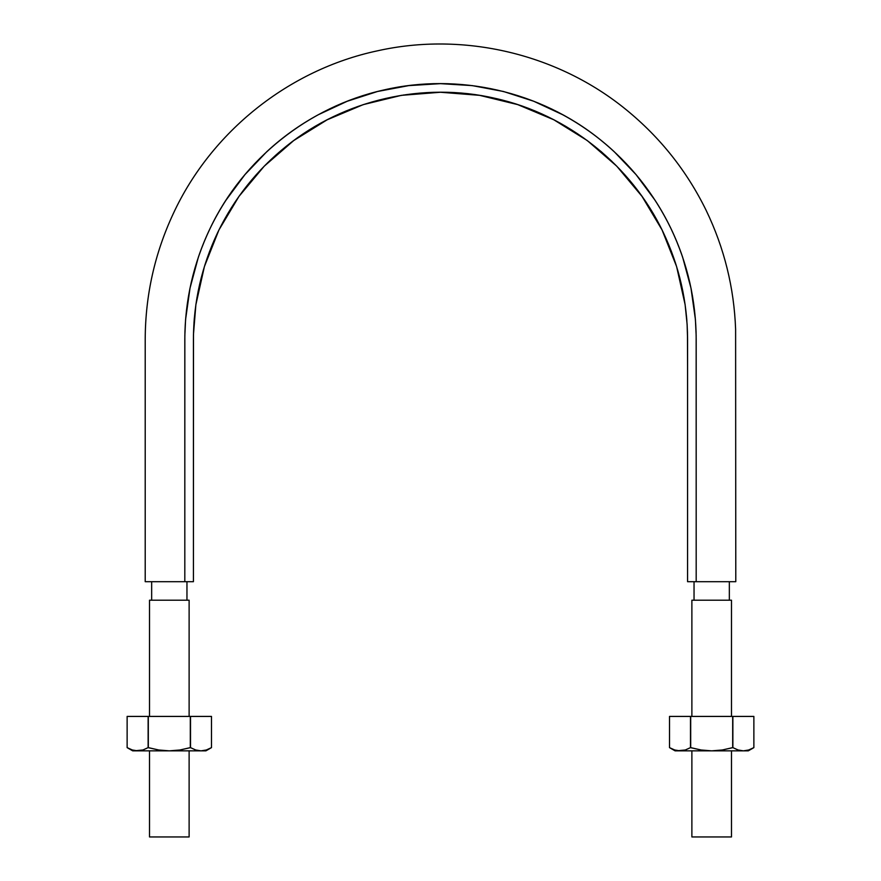 <?xml version="1.0" encoding="UTF-8"?>
<svg xmlns="http://www.w3.org/2000/svg" width="881" height="881" viewBox="0 0 881 881"><rect width="100%" height="100%" fill="white"/><g stroke="black" fill="none" stroke-linecap="round" stroke-linejoin="round"><path stroke-width="1.32" d="M712.344 581.691L735.789 581.691L735.613 329.296C734.082 287.58 724.248 247.924 706.133 210.317C686.861 171.002 660.254 137.502 626.325 109.817C557.926 53.796 463.648 31.474 377.376 50.845C288.946 69.643 211.242 131.665 173.26 213.698C154.759 253.387 145.409 295.135 145.211 338.921L145.211 581.691L176.299 581.691M178.733 581.691L184.085 581.691M184.746 581.691L193.424 581.691L193.479 334.218L195.879 304.727L204.403 266.569L218.929 229.963L238.971 196.397L264.212 166.201L293.736 140.542L327.137 119.805L363.225 104.63L401.384 95.346L440.478 92.252L479.572 95.335L517.742 104.619L553.841 119.783L587.242 140.531L616.766 166.179L642.018 196.375L662.06 229.941L676.597 266.536L685.121 304.694L687.114 324.274L687.576 339.13L687.576 581.691L696.188 581.691L696.155 335.452L695.417 319.572L690.979 288.087L682.687 257.373C675.87 237.165 666.653 218.114 655.035 200.229L636.104 174.669L614.167 151.653C598.584 137.216 581.394 124.882 562.585 114.673L533.754 101.249L503.492 91.492L472.238 85.611L440.5 83.64L408.762 85.611L377.509 91.492L347.246 101.249L318.415 114.673C299.617 124.882 282.427 137.205 266.833 151.653L244.896 174.669L225.965 200.229C214.358 218.114 205.141 237.154 198.313 257.373L190.021 288.087L185.583 319.572L184.845 335.452L184.812 581.691L193.424 581.691L193.424 339.306C193.556 301.776 201.716 266.04 217.893 232.099C234.313 198.302 257.164 169.648 286.446 146.125C344.13 99.619 423.32 81.526 495.485 98.419C567.816 114.53 631.325 165.132 663.107 232.099C679.284 266.04 687.444 301.776 687.576 339.306L687.576 581.691L696.276 581.691M193.424 366.474L193.457 335.221M193.952 323.25L194.382 317.656M196.672 299.518L202.19 274.167M205.031 264.542L214.017 240.557M223.124 221.847L236.075 200.571M242.859 191.056L258.959 171.729M267.582 162.831L278.781 152.501M314.891 126.556L324.483 121.193M333.161 116.788L357.345 106.656M403.278 95.049L440.5 92.252L475.696 94.752M522.213 106.149L547.134 116.457M555.118 120.455L565.371 126.126M600.798 151.279L611.855 161.311M621.116 170.727L637.359 190.021M644.044 199.26L656.345 219.061M665.551 237.33L675.507 263.078M678.568 273.286L684.085 298.086M686.453 315.872L686.85 320.486M687.466 332.016L687.576 366.474M696.97 581.691L709.855 581.691M184.812 581.691L145.211 581.691L184.812 581.691L184.812 339.306C184.955 300.454 193.391 263.474 210.13 228.366C243.024 159.076 308.746 106.689 383.609 90.027C458.274 72.55 540.229 91.261 599.917 139.396C630.223 163.745 653.867 193.402 670.87 228.366C687.609 263.474 696.045 300.454 696.188 339.306L696.188 581.691L735.789 581.691L696.188 581.691M731.483 716.418L731.483 600.203L691.882 600.203L691.882 716.418M691.882 836.95L731.483 836.95L691.882 836.95L691.882 750.854M731.483 600.203L691.882 600.203M189.118 716.418L189.118 600.203L149.517 600.203L149.517 716.418M149.517 836.95L189.118 836.95L149.517 836.95L149.517 750.854M189.118 600.203L149.517 600.203M190.505 747.628L179.944 749.984L169.317 750.854L201 750.854L195.692 749.984L190.505 747.628L195.703 749.995L190.505 747.628L190.307 716.418L211.495 716.418L190.505 716.418L190.505 747.628L190.307 716.418L148.129 716.418L190.307 716.418L190.307 747.628L179.944 749.984L169.317 750.854L158.679 749.984L148.129 747.628L142.931 749.995L137.623 750.854L205.901 750.854L211.495 747.628L206.385 749.962M133.978 750.854L142.942 749.984L148.129 747.628L148.129 716.418L127.128 716.418L148.129 716.418L148.129 747.628L149.517 747.969M201 750.854L195.692 749.984L201 750.854L206.308 749.995L211.495 747.628L211.495 716.418L211.495 747.628L206.308 749.995L201 750.854L205.901 750.854M148.316 747.628L148.316 716.418L148.316 747.628L158.679 749.984L169.317 750.854L137.623 750.854L132.315 749.984L127.128 747.628L127.128 716.418M148.129 747.628L142.931 749.995L137.623 750.854L132.326 749.995L127.128 747.628L132.723 750.854L137.623 750.854L132.37 750.006M189.118 747.969L190.307 747.628M732.871 747.628L722.31 749.984L711.683 750.854L743.377 750.854L738.058 749.984L732.871 747.628L738.069 749.995L732.871 747.628L732.684 716.418L753.872 716.418L732.871 716.418L732.871 747.628L732.684 716.418L690.495 716.418L732.684 716.418L732.684 747.628L722.31 749.984L711.683 750.854L701.045 749.984L690.495 747.628L685.297 749.995L680 750.854L748.277 750.854L753.872 747.628L748.762 749.962M676.344 750.854L685.308 749.984L690.495 747.628L690.495 716.418L669.505 716.418L690.495 716.418L690.495 747.628L691.882 747.969M743.377 750.854L738.058 749.984L743.377 750.854L748.674 749.995L753.872 747.628L753.872 716.418L753.872 747.628L748.674 749.995L743.377 750.854L748.277 750.854M690.693 747.628L690.693 716.418L690.693 747.628L701.045 749.984L711.683 750.854L680 750.854L674.692 749.984L669.505 747.628L669.505 716.418M690.495 747.628L685.297 749.995L680 750.854L674.692 749.995L669.505 747.628L675.099 750.854L680 750.854L674.736 750.006M731.483 747.969L732.684 747.628M186.959 600.203L186.959 581.691M151.664 581.691L151.664 600.203M729.336 600.203L729.336 581.691M694.041 581.691L694.041 600.203M731.483 836.95L731.483 750.854M189.118 836.95L189.118 750.854M211.495 747.628L211.495 716.418M753.872 747.628L753.872 716.418"/></g></svg>
